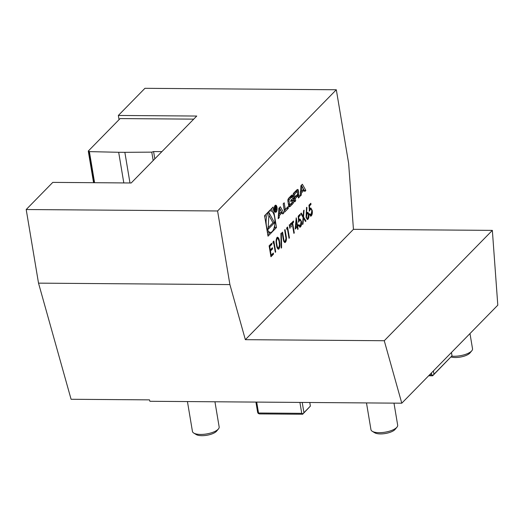 <?xml version="1.0" encoding="UTF-8"?>
<svg xmlns="http://www.w3.org/2000/svg" width="524" height="524" viewBox="0 0 524 524"><rect width="100%" height="100%" fill="white"/><g stroke="black" fill="none" stroke-linecap="round" stroke-linejoin="round"><path stroke-width="0.79" d="M272.958 243.241L273.037 241.846L273.869 240.994L275.696 251.913L275.29 252.326L273.652 242.527L272.958 243.241M280.923 233.468L281.355 233.029L281.591 247.695L281.165 248.134L280.923 233.468M292.241 223.552L291.259 224.554L291.069 223.434L293.447 221.01L293.63 222.13L292.647 223.139L294.285 232.938L293.879 233.35L292.241 223.552L291.213 224.285M290.846 223.335L291.069 227.043L290.447 223.748L290.846 223.335M295.136 229.112L296.237 217.833L297.501 225.392L298.018 224.862L298.208 225.982L297.684 226.512L298.11 229.034L297.704 229.447L297.278 226.925L295.136 229.112M303.082 217.434L300.769 213.53L301.235 213.058L303.167 216.314L303.599 210.641L304.071 210.163L303.547 216.956L305.957 221.023L305.485 221.501L303.462 218.082L303.01 224.03L302.538 224.508L303.082 217.434M308.964 205.166L310.817 203.273L311.001 204.393L309.468 205.965L309.704 209.083L310.837 208.002L312.219 210.452C312.546 212.908 312.238 214.722 311.289 215.901L310.693 216.209L309.396 214.231L309.802 213.818L311.125 214.761L311.806 210.818C311.485 209.318 310.987 208.886 310.313 209.521L309.415 211.1L308.964 205.166M310.509 214.958L311.125 214.761M310.706 209.253L310.005 209.521L309.108 211.1M282.77 214.002L283.825 212.927L280.333 206.731L278.873 208.225L278.172 218.704L279.22 217.63L279.364 215.495L282.063 212.744L282.77 214.002M277.013 207.36A3.557 1.461 90.4 0 0 275.683 205.185A3.557 1.461 90.4 0 0 274.196 208.729A3.557 1.461 90.4 0 0 275.631 212.299A3.557 1.461 90.4 0 0 277.013 207.36M285.298 209.462L284.178 202.801L283.189 203.823L284.584 212.154L288.331 208.329L288.049 206.646L285.298 209.462L284.126 209.449M292.169 194.98A12.543 5.155 90.4 0 0 291.069 195.773L289.169 197.712A12.543 5.155 90.4 0 0 288.167 199.068A1.769 0.727 90.4 0 0 287.905 201.19L288.678 205.788A1.769 0.727 90.4 0 0 289.333 206.869A1.769 0.727 90.4 0 0 289.464 206.842A12.543 5.155 90.4 0 0 290.565 206.05L292.464 204.105A12.543 5.155 90.4 0 0 293.466 202.755A1.769 0.727 90.4 0 0 293.728 200.633L293.27 197.915L290.722 200.515L290.925 201.714L292.477 200.129L292.589 200.803A1.127 0.465 90.4 0 1 292.333 202.277L290.132 204.524A1.127 0.465 90.4 0 1 289.949 204.615A1.127 0.465 90.4 0 1 289.53 203.928L289.045 201.019A1.127 0.465 90.4 0 1 289.3 199.546L291.501 197.299A1.127 0.465 90.4 0 1 291.685 197.207A1.127 0.465 90.4 0 1 292.032 197.607L293.047 196.566L292.955 196.028A1.769 0.727 90.4 0 0 292.3 194.954A1.769 0.727 90.4 0 0 292.169 194.98M297.573 189.459A12.543 5.155 90.4 0 0 296.479 190.251L293.302 193.494L294.698 201.832L295.693 200.81L295.307 198.511L297.639 196.133A1.127 0.465 90.4 0 1 297.822 196.042A1.127 0.465 90.4 0 1 298.241 196.729L298.451 197.993L299.446 196.978L299.237 195.707A1.769 0.727 90.4 0 0 298.575 194.627A1.769 0.727 90.4 0 0 298.444 194.659A12.543 5.155 90.4 0 0 297.763 195.072L297.73 194.863A12.543 5.155 90.4 0 0 298.333 193.972A1.769 0.727 90.4 0 0 298.588 191.85L298.366 190.507A1.769 0.727 90.4 0 0 297.704 189.433A1.769 0.727 90.4 0 0 297.573 189.459M302.368 184.238L300.907 185.725L300.206 196.205L301.254 195.131L301.398 193.002L304.097 190.245L304.804 191.509L305.859 190.435L302.368 184.238M245.356 339.676L384.262 340.724L401.784 403.192L497.8 305.164L492.35 230.377L353.438 229.329L245.356 339.676L229.905 284.591L217.584 210.976L336.316 89.761L144.932 88.314L118.345 115.457L196.749 116.046L131.19 182.981L52.786 182.385L26.2 209.528L38.521 283.143L71.087 399.275L149.497 399.864L149.897 401.286L299.918 402.419L301.745 413.338L258.529 413.01L258.208 413.456L259.432 413.914L302.649 414.235L302.97 413.796L301.745 413.338M353.438 229.329L348.637 163.377L336.316 89.761M276.489 227.527L273.063 207.046L264.587 215.698L268.019 236.173L276.489 227.527L274.943 227.514L274.628 225.615M306.953 212.633C307.798 211.971 308.426 212.593 308.833 214.499C309.094 216.648 308.813 218.239 307.981 219.287L307.378 219.582L306.055 217.355L306.54 207.314L306.953 207.583L306.501 213.216L307.523 212.338M298.195 216.163L300.042 214.27L300.232 215.39L298.7 216.962L298.935 220.08L300.062 218.999L301.451 221.442C301.778 223.899 301.464 225.72 300.521 226.899L299.925 227.206L298.628 225.228L299.027 224.816L300.357 225.759L301.038 221.816C300.711 220.316 300.213 219.883 299.545 220.519L298.641 222.097L298.195 216.163M299.741 225.955L300.357 225.759M299.938 220.25L299.237 220.519L298.333 222.091M286.68 229.224L286.759 227.835L287.597 226.984L289.425 237.903L289.019 238.315L287.375 228.516L286.68 229.224M289.634 224.573L289.851 228.287L289.228 224.986L289.634 224.573M283.255 239.134L282.154 232.538L282.554 232.125L283.91 240.103C284.25 241.322 284.715 241.662 285.305 241.119L285.973 238.282L284.643 229.997L285.049 229.584L286.15 236.18C286.68 238.734 286.471 240.745 285.514 242.212L284.801 242.586L283.72 241.354L283.255 239.134M284.65 241.335L285.305 241.119M277.432 237.189L279.227 241.61C279.855 244.603 279.659 247.046 278.624 248.933L278.932 248.939C277.674 249.372 276.849 247.976 276.462 244.741C275.814 241.78 275.997 239.35 277.013 237.457C278.283 236.999 279.128 238.381 279.534 241.61C280.17 244.603 279.967 247.046 278.932 248.939L278.375 249.221M277.013 237.457L277.589 237.169M270.947 256.76L269.12 245.841L271.668 243.241L271.858 244.361L269.716 246.549L270.279 249.909L272.421 247.721L272.604 248.841L270.463 251.029L271.17 255.227L273.312 253.04L273.495 254.16L270.947 256.76M302.217 402.439L303.933 412.689L310.385 406.1L309.782 402.491M258.208 413.456L257.631 412.342L255.915 402.085M310.385 406.1L302.649 414.235M256.701 402.091L258.529 413.01M302.97 413.796L303.933 412.689M193.723 119.138L120.101 118.581L88.274 151.076L88.766 151.076A47.409 16.938 -9.5 0 0 89.388 151.619L94.589 182.706M119.046 119.662L118.345 115.457M217.584 210.976L26.2 209.528M401.784 403.192L299.918 402.419M384.262 340.724L492.35 230.377M229.905 284.591L38.521 283.143M88.766 151.076L94.058 182.699M89.388 151.619L118.679 152.287L123.808 182.922M118.679 152.287L124.856 152.333L129.978 182.968M124.856 152.333L151.77 152.137L153.178 160.534M151.77 152.137A47.409 16.938 -9.5 0 0 153.591 151.567L154.809 158.864M161.896 151.632L153.591 151.567M93.567 182.693L88.274 151.076M187.441 401.567L192.439 431.409A13.545 4.84 -9.5 0 0 193.762 433.066A13.545 4.84 -9.5 0 0 200.633 434.442A13.545 4.84 -9.5 0 0 218.442 428.933A13.545 4.84 -9.5 0 0 219.156 426.936L214.945 401.777M193.762 433.066L196.199 434.547A11.207 4.002 -9.5 0 0 201.884 435.686A11.207 4.002 -9.5 0 0 216.622 431.128L218.442 428.933M366.486 402.923L370.953 429.641A13.545 4.84 -9.5 0 0 372.276 431.298A13.545 4.84 -9.5 0 0 379.153 432.68A13.545 4.84 -9.5 0 0 396.963 427.165A13.545 4.84 -9.5 0 0 397.677 425.174L393.983 403.133M372.276 431.298L374.712 432.778A11.207 4.002 -9.5 0 0 380.404 433.924A11.207 4.002 -9.5 0 0 395.142 429.366L396.963 427.165M451.767 356.143A13.545 4.84 -9.5 0 0 454 356.261A13.545 4.84 -9.5 0 0 471.816 350.746A13.545 4.84 -9.5 0 0 472.524 348.755L469.982 333.565M451.053 356.982A11.207 4.002 -9.5 0 0 455.258 357.506A11.207 4.002 -9.5 0 0 469.989 352.947L471.816 350.746M429.51 374.883L431.756 374.896L431.422 372.931M433.387 370.926L433.944 374.254L452.009 355.803L432.66 375.8L428.645 375.767M452.009 355.803L451.452 352.482M433.944 374.254L432.66 375.8M431.756 374.896L432.981 375.354M267.79 234.824L270.174 232.387M273.862 228.621L274.943 227.514M265.675 214.591A10.781 4.428 90.4 0 0 264.908 217.598M267.247 231.569A10.781 4.428 90.4 0 0 268.917 232.381L270.456 232.387A10.781 4.428 90.4 0 0 274.648 217.421A10.781 4.428 90.4 0 0 270.62 210.831A10.781 4.428 90.4 0 0 266.107 221.58A10.781 4.428 90.4 0 0 270.456 232.387M272.29 211.644L271.746 208.388M268.078 229.368L274.497 222.811L269.041 212.652L268.078 229.368M268.177 227.678L272.958 222.805L268.891 215.24M272.958 222.805L274.497 222.811M301.85 186.262L303.547 189.269L301.51 191.345L301.85 186.262L300.874 186.256M300.534 191.339L301.51 191.345M304.241 190.5L301.392 185.234M304.313 190.422L305.859 190.435M302.597 190.238L304.097 190.245M300.462 192.374L301.464 191.345M300.422 192.996L301.398 193.002M300.278 195.124L301.254 195.131M297.023 191.686L296.82 190.5A1.769 0.727 90.4 0 0 296.708 190.029M297.101 194.863L297.73 194.863M296.898 195.066L297.724 195.072M297.75 196.042L297.691 195.694A1.769 0.727 90.4 0 0 297.521 195.079M298.28 196.972L299.446 196.978M297.822 196.042L296.276 196.035A1.127 0.465 90.4 0 0 296.093 196.12L297.639 196.133M294.088 198.17L296.093 196.12M294.141 198.504L295.307 198.511M294.527 200.803L295.693 200.81M293.879 196.945L295.045 196.952L297.377 194.574A1.127 0.465 90.4 0 0 297.632 193.101L297.514 192.374A1.127 0.465 90.4 0 0 297.095 191.686A1.127 0.465 90.4 0 0 296.912 191.777L294.58 194.155L293.414 194.149M297.095 191.686L295.549 191.673A1.127 0.465 90.4 0 0 295.366 191.764L296.912 191.777M293.355 193.814L295.366 191.764M295.045 196.952L294.58 194.155M290.872 197.201L291.416 196.022A1.769 0.727 90.4 0 0 291.298 195.55M291.501 196.559L293.047 196.566M291.685 197.207L290.139 197.194A1.127 0.465 90.4 0 0 289.955 197.286L291.501 197.299M288.108 199.172L289.955 197.286M291.115 200.116L292.477 200.129M292.104 200.122L291.953 199.258M288.789 206.253A12.543 5.155 90.4 0 0 289.019 206.037L290.925 204.098A12.543 5.155 90.4 0 0 291.927 202.742A1.769 0.727 90.4 0 0 291.979 202.637M284.355 210.799L286.733 207.995M286.785 208.316L288.331 208.329M276.751 207.622A2.875 1.186 90.4 0 0 275.676 205.86A2.875 1.186 90.4 0 0 274.471 208.729A2.875 1.186 90.4 0 0 275.637 211.617A2.875 1.186 90.4 0 0 276.751 207.622M275.074 208.958L276.646 209.901L275.847 208.611L276.05 207.111L275.375 206.508L274.766 207.131L275.611 210.956L275.316 209.187L275.696 208.866L275.061 208.86M275.342 208.611L275.847 208.611M275.27 208.683L275.991 208.69M275.021 207.419L275.578 206.908L275.683 208.257L275.238 208.722L274.818 207.419M280.563 212.731L282.063 212.744M278.427 214.866L279.43 213.844M278.388 215.488L279.364 215.495M278.244 217.617L279.22 217.63M282.207 212.993L279.358 207.733M282.279 212.921L283.825 212.927M279.816 208.762L281.512 211.768L279.475 213.844L279.816 208.762L278.84 208.755M278.499 213.838L279.475 213.844M310.555 203.541L311.001 204.393M310.693 204.393L309.468 205.965M309.16 205.958L309.704 209.083M310.68 208.021L312.219 210.452M311.911 210.445C312.238 212.901 311.931 214.722 310.981 215.901L311.289 215.901M310.981 215.901L310.542 216.189M309.494 213.818L310.817 214.755M310.542 209.227L310.005 209.521M306.527 207.504L306.953 207.583M306.645 207.583L306.501 213.216M307.372 212.358L308.833 214.499M308.518 214.499C308.787 216.641 308.505 218.239 307.667 219.281L307.981 219.287M307.667 219.281L307.228 219.556M307.372 213.622L306.743 213.838L306.16 216.982C306.461 218.266 306.913 218.652 307.503 218.141M306.16 216.982L306.468 216.982C306.769 218.266 307.221 218.652 307.811 218.141L307.208 218.344M307.811 218.141L308.433 214.971C308.119 213.674 307.654 213.294 307.051 213.838L306.468 216.982M307.215 213.589L306.743 213.838M301.045 213.248L303.167 216.314M303.737 210.504L303.547 216.956M303.239 216.956L305.957 221.023M303.01 224.03L303.462 218.082M299.78 214.539L300.232 215.39M299.925 215.39L298.7 216.962M298.392 216.956L298.935 220.08M299.905 219.019L301.451 221.442M301.143 221.442C301.47 223.899 301.156 225.72 300.206 226.899L300.521 226.899M300.206 226.899L299.774 227.18M298.719 224.809L300.042 225.752M299.774 220.224L299.237 220.519M296.08 218.744L297.501 225.392M297.756 225.13L298.208 225.982M297.901 225.982L297.684 226.512M297.377 226.512L298.11 229.034M295.169 228.765L297.278 226.925M296.302 221.069L295.438 227.18L297.095 225.805L296.302 221.069L295.746 227.18M287.329 227.252L289.425 237.903M286.7 228.89L287.375 228.516M290.578 223.61L291.351 226.754M289.366 224.848L290.132 227.999M293.178 221.279L293.63 222.13M293.322 222.13L292.647 223.139M292.34 223.132L294.285 232.938M282.292 232.394L283.91 240.103M283.602 240.097C283.942 241.315 284.408 241.656 284.997 241.119M284.781 229.853L285.842 236.173C286.373 238.734 286.163 240.745 285.207 242.212L285.514 242.212M285.207 242.212L284.656 242.566M281.047 233.337L281.591 247.695M278.624 248.933L278.218 249.195M277.438 238.407L276.908 238.564C276.148 240.11 276.03 242.029 276.561 244.322C276.842 246.869 277.471 248.029 278.454 247.8M276.908 238.564L277.216 238.564C276.456 240.116 276.338 242.036 276.868 244.328C277.15 246.869 277.779 248.029 278.761 247.8L278.218 247.957M278.761 247.8L279.416 244.937L279.128 242.023C278.827 239.507 278.192 238.355 277.216 238.564L277.275 238.381M273.607 241.263L275.696 251.913M272.978 242.9L273.652 242.527M271.406 243.509L271.858 244.361M271.55 244.361L269.716 246.549M269.408 246.549L270.279 249.909M272.159 247.99L272.604 248.841M272.297 248.841L270.463 251.029M270.155 251.029L271.17 255.227M273.05 253.308L273.495 254.16M273.187 254.16L270.901 256.491M296.82 190.5L298.366 190.507M297.324 191.836L298.588 191.85M297.632 193.965L298.333 193.972M297.691 195.694L299.237 195.707M291.416 196.022L292.955 196.028M287.977 199.533L289.3 199.546M287.879 201.013L289.045 201.019M288.364 203.915L289.53 203.928M292.562 200.62L293.728 200.633M291.927 202.742L293.466 202.755M290.925 204.098L292.464 204.105M289.019 206.037L290.565 206.05M274.936 206.96L275.467 206.96M269.362 210.825L270.62 210.831M296.885 195.079L297.743 195.085M288.475 204.602L289.949 204.615M274.779 211.611L275.637 211.617M274.818 205.853L275.676 205.86M274.989 206.901L275.578 206.908"/></g></svg>
